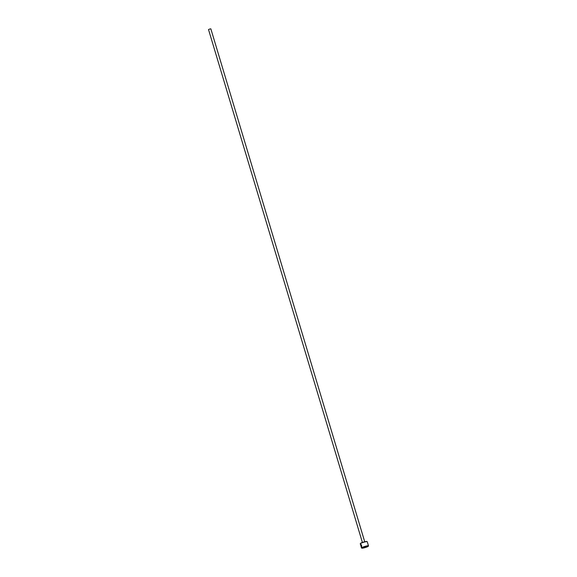 <?xml version="1.0" encoding="UTF-8"?>
<svg xmlns="http://www.w3.org/2000/svg" width="577" height="577" viewBox="0 0 577 577"><rect width="100%" height="100%" fill="white"/><g stroke="black" fill="none" stroke-linecap="round" stroke-linejoin="round"><path stroke-width="0.87" d="M360.632 544.976L360.553 544.335C361.202 544.306 361.584 544.998 361.692 546.419L360.639 544.623L361.245 546.938L360.748 545.287A3.635 0.49 -16.7 0 1 360.784 545.229L361.202 546.873M361.519 546.268L360.639 544.623M361.18 545.467L361.454 547.191L361.317 545.388A3.635 0.49 163.3 0 0 361.18 545.467L361.079 545.359M360.279 543.722L360.445 543.426A3.397 0.454 -16.7 0 1 364.412 541.846A3.397 0.454 -16.7 0 1 366.885 541.493L367.188 541.652A3.635 0.49 163.3 0 0 364.534 542.027A3.635 0.49 163.3 0 0 360.279 543.722A3.635 0.49 163.3 0 0 360.272 543.794L360.567 544.782M365.789 546.448A3.397 0.454 163.3 0 0 361.858 548.15A3.397 0.454 163.3 0 0 364.339 547.804A3.397 0.454 163.3 0 0 368.306 546.217A3.397 0.454 163.3 0 0 365.789 546.448M361.858 548.15L361.563 547.991A3.635 0.49 -16.7 0 1 361.512 547.941A3.635 0.49 -16.7 0 1 365.775 546.167A3.635 0.49 -16.7 0 1 368.479 545.849A3.635 0.49 -16.7 0 1 368.465 545.921L368.306 546.217M362.399 542.459L208.521 29.55L209.941 28.958L210.843 28.85L364.722 541.767M368.479 545.849L367.239 541.702A3.635 0.49 163.3 0 0 367.188 541.652M364.606 541.796L362.515 542.423M361.252 547.083L361.512 547.941"/></g></svg>
